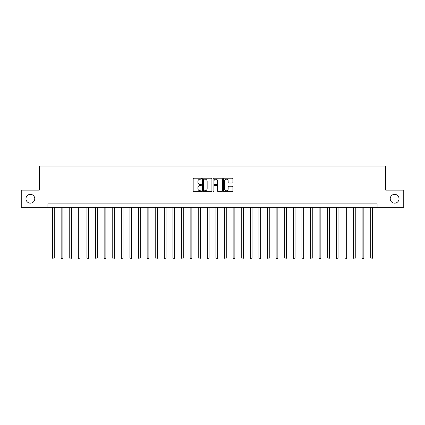 <?xml version="1.0" encoding="UTF-8"?>
<svg xmlns="http://www.w3.org/2000/svg" width="425" height="425" viewBox="0 0 425 425"><rect width="100%" height="100%" fill="white"/><g stroke="black" fill="none" stroke-linecap="round" stroke-linejoin="round"><path stroke-width="0.64" d="M201.492 178.702A0.473 0.473 0 0 0 201.02 178.229L193.848 178.229A0.675 0.675 0 0 0 193.168 178.904L193.168 191.059A0.675 0.675 0 0 0 193.848 191.733L201.02 191.733A0.473 0.473 0 0 0 201.492 191.261A0.473 0.473 0 0 0 201.02 190.788L200.09 190.788A2.162 2.162 0 0 1 197.933 188.631L197.933 187.616A2.162 2.162 0 0 1 200.09 185.454L201.02 185.454A0.473 0.473 0 0 0 201.492 184.981A0.473 0.473 0 0 0 201.02 184.508L200.09 184.508A2.162 2.162 0 0 1 197.933 182.346L197.933 181.337A2.162 2.162 0 0 1 200.09 179.175L201.02 179.175A0.473 0.473 0 0 0 201.492 178.702M390.23 198.741A4.404 4.404 0 0 0 394.634 203.145A4.404 4.404 0 0 0 399.038 198.741A4.404 4.404 0 0 0 394.634 194.337A4.404 4.404 0 0 0 390.23 198.741M25.962 198.741A4.404 4.404 0 0 0 30.366 203.145A4.404 4.404 0 0 0 34.77 198.741A4.404 4.404 0 0 0 30.366 194.337A4.404 4.404 0 0 0 25.962 198.741M232.236 182.989A0.675 0.675 0 0 0 232.911 182.314L232.911 178.904A0.675 0.675 0 0 0 232.236 178.229L224.267 178.229A0.675 0.675 0 0 0 223.593 178.904L223.593 191.059A0.675 0.675 0 0 0 224.267 191.733L232.236 191.733A0.675 0.675 0 0 0 232.911 191.059L232.911 186.942A0.675 0.675 0 0 0 232.236 186.267L228.825 186.267A0.675 0.675 0 0 0 228.151 186.942L228.151 188.982A1.806 1.806 0 0 1 226.344 190.788A1.806 1.806 0 0 1 224.538 188.982L224.538 180.981A1.806 1.806 0 0 1 226.344 179.175A1.806 1.806 0 0 1 228.151 180.981L228.151 182.314A0.675 0.675 0 0 0 228.825 182.989L232.236 182.989M47.908 207.342L21.25 207.342L21.25 190.14L39.307 190.14L39.307 166.063L385.693 166.063L385.693 190.14L403.75 190.14L403.75 207.342L377.092 207.342L377.092 203.899L47.908 203.899L47.908 207.342L377.092 207.342M211.91 178.904A0.675 0.675 0 0 0 211.236 178.229L203.267 178.229A0.675 0.675 0 0 0 202.592 178.904L202.592 191.059A0.675 0.675 0 0 0 203.267 191.733L211.236 191.733A0.675 0.675 0 0 0 211.91 191.059L211.91 178.904M213.764 178.229L221.733 178.229A0.675 0.675 0 0 1 222.408 178.904L222.408 191.059A0.675 0.675 0 0 1 221.733 191.733L218.322 191.733A0.675 0.675 0 0 1 217.648 191.059L217.648 186.129A0.675 0.675 0 0 0 216.973 185.454L214.71 185.454A0.675 0.675 0 0 0 214.035 186.129L214.035 191.261A0.473 0.473 0 0 1 213.562 191.733A0.473 0.473 0 0 1 213.09 191.261L213.09 178.904A0.675 0.675 0 0 1 213.764 178.229M204.011 179.175A0.473 0.473 0 0 0 203.538 179.648L203.538 190.315A0.473 0.473 0 0 0 204.011 190.788L204.988 190.788A2.162 2.162 0 0 0 207.15 188.631L207.15 181.337A2.162 2.162 0 0 0 204.988 179.175L204.011 179.175M217.648 181.013A1.806 1.806 0 0 0 215.842 179.207A1.806 1.806 0 0 0 214.035 181.013L214.035 183.834A0.675 0.675 0 0 0 214.71 184.508L216.973 184.508A0.675 0.675 0 0 0 217.648 183.834L217.648 181.013M52.551 207.342L52.551 258.044L54.273 258.044L54.273 207.342M54.273 258.044L53.757 258.937L53.067 258.937L52.551 258.044M61.152 207.342L61.152 258.044L62.873 258.044L62.873 207.342M62.873 258.044L62.353 258.937L61.667 258.937L61.152 258.044M69.748 207.342L69.748 258.044L71.469 258.044L71.469 207.342M71.469 258.044L70.954 258.937L70.268 258.937L69.748 258.044M78.349 207.342L78.349 258.044L80.07 258.044L80.07 207.342M80.07 258.044L79.555 258.937L78.864 258.937L78.349 258.044M86.95 207.342L86.95 258.044L88.671 258.044L88.671 207.342M88.671 258.044L88.156 258.937L87.465 258.937L86.95 258.044M95.551 207.342L95.551 258.044L97.267 258.044L97.267 207.342M97.267 258.044L96.751 258.937L96.066 258.937L95.551 258.044M104.146 207.342L104.146 258.044L105.868 258.044L105.868 207.342M105.868 258.044L105.352 258.937L104.662 258.937L104.146 258.044M112.747 207.342L112.747 258.044L114.468 258.044L114.468 207.342M114.468 258.044L113.953 258.937L113.262 258.937L112.747 258.044M121.348 207.342L121.348 258.044L123.064 258.044L123.064 207.342M123.064 258.044L122.549 258.937L121.863 258.937L121.348 258.044M129.944 207.342L129.944 258.044L131.665 258.044L131.665 207.342M131.665 258.044L131.15 258.937L130.464 258.937L129.944 258.044M138.545 207.342L138.545 258.044L140.266 258.044L140.266 207.342M140.266 258.044L139.751 258.937L139.06 258.937L138.545 258.044M147.146 207.342L147.146 258.044L148.867 258.044L148.867 207.342M148.867 258.044L148.346 258.937L147.661 258.937L147.146 258.044M155.747 207.342L155.747 258.044L157.462 258.044L157.462 207.342M157.462 258.044L156.947 258.937L156.262 258.937L155.747 258.044M164.342 207.342L164.342 258.044L166.063 258.044L166.063 207.342M166.063 258.044L165.548 258.937L164.857 258.937L164.342 258.044M172.943 207.342L172.943 258.044L174.664 258.044L174.664 207.342M174.664 258.044L174.149 258.937L173.458 258.937L172.943 258.044M181.544 207.342L181.544 258.044L183.26 258.044L183.26 207.342M183.26 258.044L182.745 258.937L182.059 258.937L181.544 258.044M190.14 207.342L190.14 258.044L191.861 258.044L191.861 207.342M191.861 258.044L191.346 258.937L190.655 258.937L190.14 258.044M198.741 207.342L198.741 258.044L200.462 258.044L200.462 207.342M200.462 258.044L199.947 258.937L199.256 258.937L198.741 258.044M207.342 207.342L207.342 258.044L209.063 258.044L209.063 207.342M209.063 258.044L208.542 258.937L207.857 258.937L207.342 258.044M215.937 207.342L215.937 258.044L217.658 258.044L217.658 207.342M217.658 258.044L217.143 258.937L216.458 258.937L215.937 258.044M224.538 207.342L224.538 258.044L226.259 258.044L226.259 207.342M226.259 258.044L225.744 258.937L225.053 258.937L224.538 258.044M233.139 207.342L233.139 258.044L234.86 258.044L234.86 207.342M234.86 258.044L234.345 258.937L233.654 258.937L233.139 258.044M241.74 207.342L241.74 258.044L243.456 258.044L243.456 207.342M243.456 258.044L242.941 258.937L242.255 258.937L241.74 258.044M250.336 207.342L250.336 258.044L252.057 258.044L252.057 207.342M252.057 258.044L251.542 258.937L250.851 258.937L250.336 258.044M258.937 207.342L258.937 258.044L260.658 258.044L260.658 207.342M260.658 258.044L260.142 258.937L259.452 258.937L258.937 258.044M267.538 207.342L267.538 258.044L269.253 258.044L269.253 207.342M269.253 258.044L268.738 258.937L268.053 258.937L267.538 258.044M276.133 207.342L276.133 258.044L277.854 258.044L277.854 207.342M277.854 258.044L277.339 258.937L276.654 258.937L276.133 258.044M284.734 207.342L284.734 258.044L286.455 258.044L286.455 207.342M286.455 258.044L285.94 258.937L285.249 258.937L284.734 258.044M293.335 207.342L293.335 258.044L295.056 258.044L295.056 207.342M295.056 258.044L294.536 258.937L293.85 258.937L293.335 258.044M301.936 207.342L301.936 258.044L303.652 258.044L303.652 207.342M303.652 258.044L303.137 258.937L302.451 258.937L301.936 258.044M310.532 207.342L310.532 258.044L312.253 258.044L312.253 207.342M312.253 258.044L311.737 258.937L311.047 258.937L310.532 258.044M319.132 207.342L319.132 258.044L320.854 258.044L320.854 207.342M320.854 258.044L320.338 258.937L319.648 258.937L319.132 258.044M327.733 207.342L327.733 258.044L329.449 258.044L329.449 207.342M329.449 258.044L328.934 258.937L328.249 258.937L327.733 258.044M336.329 207.342L336.329 258.044L338.05 258.044L338.05 207.342M338.05 258.044L337.535 258.937L336.844 258.937L336.329 258.044M344.93 207.342L344.93 258.044L346.651 258.044L346.651 207.342M346.651 258.044L346.136 258.937L345.445 258.937L344.93 258.044M353.531 207.342L353.531 258.044L355.252 258.044L355.252 207.342M355.252 258.044L354.732 258.937L354.046 258.937L353.531 258.044M362.127 207.342L362.127 258.044L363.848 258.044L363.848 207.342M363.848 258.044L363.332 258.937L362.647 258.937L362.127 258.044M370.728 207.342L370.728 258.044L372.449 258.044L372.449 207.342M372.449 258.044L371.933 258.937L371.243 258.937L370.728 258.044"/></g></svg>
